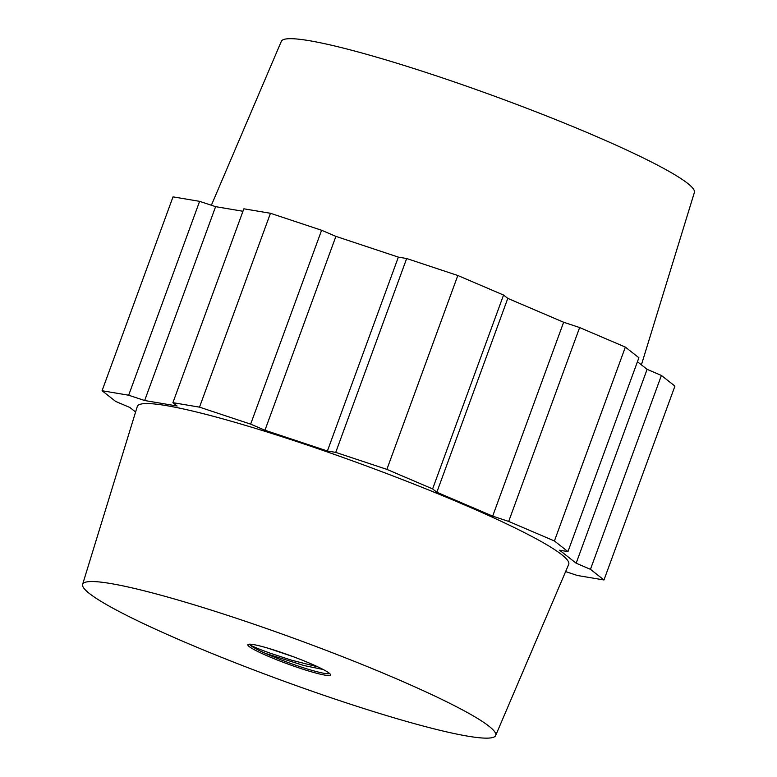 <?xml version="1.0" encoding="UTF-8"?>
<svg xmlns="http://www.w3.org/2000/svg" width="777" height="777" viewBox="0 0 777 777"><rect width="100%" height="100%" fill="white"/><g stroke="black" fill="none" stroke-linecap="round" stroke-linejoin="round"><path stroke-width="1.17" d="M293.745 656.876L267.929 648.164M323.135 669.473L304.098 665.578L265.511 653.408A42.628 4.235 20.1 0 1 249.971 644.813C252.263 646.338 259.023 649.135 270.221 653.204L291.812 660.275L317.842 666.86M211.373 205.254L281.342 41.317A219.92 21.843 20.1 0 1 495.328 96.484A219.92 21.843 20.1 0 1 694.385 192.473L641.404 364.86M398.358 257.119L327.408 450.99L335.732 452.389L406.672 258.518L398.358 257.119L335.897 236.373L264.957 430.244L327.408 450.99M335.897 236.373L321.6 230.264L250.65 424.135L264.957 430.244M242.948 211.266L215.608 206.653L144.658 400.524L177.137 406.002L172.912 402.671L243.852 208.799L270.454 213.277L321.6 230.264M215.608 206.653L199.611 201.35L128.661 395.221L144.658 400.524M135.596 411.985L129.895 407.498L115.598 401.388L102.069 390.734L128.661 395.221M335.732 452.389L386.878 469.376L432.614 488.918L436.839 492.249L492.686 516.113L508.682 521.425L554.419 540.967L625.359 347.096L638.898 357.741L567.948 551.612L559.634 550.213L576.155 563.218L590.452 569.327L661.402 375.456L647.105 369.347L576.155 563.218M647.105 369.347L637.431 361.732M172.912 402.671L199.504 407.148L250.65 424.135M590.452 569.327L603.982 579.972L577.389 575.495L565.627 571.59M554.419 540.967L567.948 551.612M495.658 735.518L568.696 564.403A229.701 22.815 -159.9 0 0 360.868 463.927A229.701 22.815 -159.9 0 0 137.276 406.526L82.615 584.372A219.92 21.843 20.1 0 1 296.678 639.325A219.92 21.843 20.1 0 1 495.658 735.518A219.92 21.843 20.1 0 1 185.276 642.336A219.92 21.843 20.1 0 1 82.615 584.372M508.682 521.425L579.632 327.554L563.636 322.241L507.789 298.378L436.839 492.249M507.789 298.378L503.554 295.046L432.614 488.918M563.636 322.241L492.686 516.113M386.878 469.376L457.818 275.505L503.554 295.046M199.504 407.148L270.454 213.277M102.069 390.734L173.018 196.863L199.611 201.35M603.982 579.972L674.931 386.101L661.402 375.456M406.672 258.518L457.818 275.505M579.632 327.554L625.359 347.096M309.965 663.344A44.007 4.371 20.1 0 1 330.448 674.475A44.007 4.371 20.1 0 1 287.675 663.947A44.007 4.371 20.1 0 1 248.203 644.386A44.007 4.371 20.1 0 1 309.965 663.344M249.971 644.813A42.628 4.235 20.1 0 1 249.602 644.172M329.516 673.416A42.628 4.235 20.1 0 1 305.74 668.502A42.628 4.235 20.1 0 1 265.511 653.408"/></g></svg>

